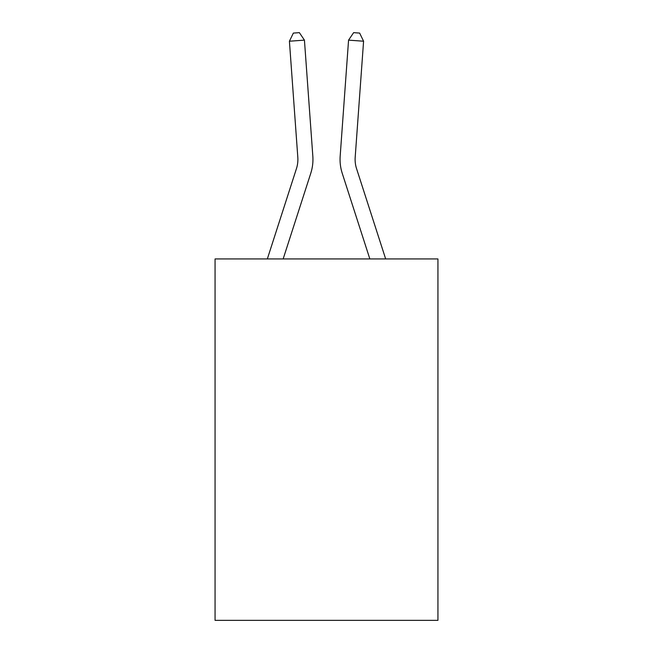 <?xml version="1.0" encoding="UTF-8"?>
<svg xmlns="http://www.w3.org/2000/svg" width="653" height="653" viewBox="0 0 653 653"><rect width="100%" height="100%" fill="white"/><g stroke="black" fill="none" stroke-linecap="round" stroke-linejoin="round"><path stroke-width="0.98" d="M437.934 258.931L437.934 620.35L215.066 620.35L215.066 258.931L437.934 258.931M312.828 156.165L304.437 40.135L312.828 156.165A45.179 45.179 0 0 1 310.771 173.282L283.157 258.931M385.662 258.931L356.562 168.662A30.12 30.12 0 0 1 355.191 157.251L363.582 41.221L348.563 40.135L340.172 156.165A45.179 45.179 0 0 0 342.229 173.282L369.843 258.931M356.562 168.662A30.12 30.12 0 0 1 355.191 157.251A30.12 30.12 0 0 0 356.562 168.662A30.12 30.12 0 0 1 355.191 157.251A30.12 30.12 0 0 0 356.562 168.662A30.12 30.12 0 0 1 355.191 157.251A30.12 30.12 0 0 0 356.562 168.662A30.12 30.12 0 0 1 355.191 157.251A30.12 30.12 0 0 0 356.562 168.662A30.12 30.12 0 0 1 355.191 157.251A30.12 30.12 0 0 0 356.562 168.662A30.12 30.12 0 0 1 355.191 157.251A30.12 30.12 0 0 0 356.562 168.662A30.12 30.12 0 0 1 355.191 157.251A30.12 30.12 0 0 0 356.562 168.662A30.12 30.12 0 0 1 355.191 157.251A30.12 30.12 0 0 0 356.562 168.662A30.12 30.12 0 0 1 355.191 157.251A30.12 30.12 0 0 0 356.562 168.662A30.12 30.12 0 0 1 355.191 157.251M363.582 41.221L359.64 33.083L353.632 32.65L348.563 40.135L340.172 156.165M267.338 258.931L296.438 168.662A30.12 30.12 0 0 0 297.809 157.251L289.418 41.221L293.36 33.083L299.368 32.65L304.437 40.135L289.418 41.221M296.438 168.662A30.12 30.12 0 0 0 297.809 157.251A30.12 30.12 0 0 1 296.438 168.662A30.12 30.12 0 0 0 297.809 157.251A30.12 30.12 0 0 1 296.438 168.662A30.12 30.12 0 0 0 297.809 157.251A30.12 30.12 0 0 1 296.438 168.662A30.12 30.12 0 0 0 297.809 157.251A30.12 30.12 0 0 1 296.438 168.662A30.12 30.12 0 0 0 297.809 157.251A30.12 30.12 0 0 1 296.438 168.662A30.12 30.12 0 0 0 297.809 157.251A30.12 30.12 0 0 1 296.438 168.662A30.12 30.12 0 0 0 297.809 157.251"/></g></svg>
